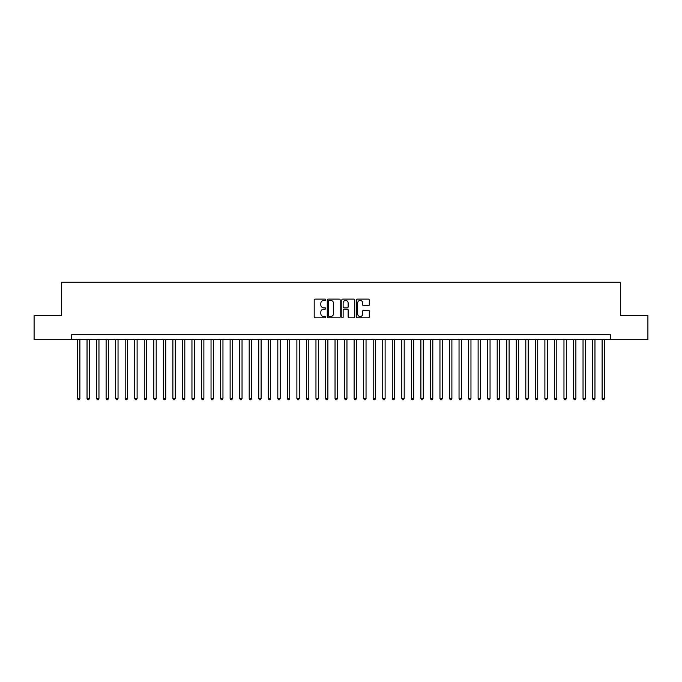 <?xml version="1.0" encoding="UTF-8"?>
<svg xmlns="http://www.w3.org/2000/svg" width="682" height="682" viewBox="0 0 682 682"><rect width="100%" height="100%" fill="white"/><g stroke="black" fill="none" stroke-linecap="round" stroke-linejoin="round"><path stroke-width="1.02" d="M325.74 299.765A0.656 0.656 0 0 0 325.084 299.108L315.135 299.108A0.938 0.938 0 0 0 314.197 300.046L314.197 316.9A0.938 0.938 0 0 0 315.135 317.838L325.084 317.838A0.656 0.656 0 0 0 325.74 317.181A0.656 0.656 0 0 0 325.084 316.525L323.797 316.525A2.992 2.992 0 0 1 320.804 313.532L320.804 312.126A2.992 2.992 0 0 1 323.797 309.125L325.084 309.125A0.656 0.656 0 0 0 325.74 308.477A0.656 0.656 0 0 0 325.084 307.821L323.797 307.821A2.992 2.992 0 0 1 320.804 304.82L320.804 303.422A2.992 2.992 0 0 1 323.797 300.421L325.084 300.421A0.656 0.656 0 0 0 325.74 299.765M368.365 305.715A0.938 0.938 0 0 0 369.294 304.777L369.294 300.046A0.938 0.938 0 0 0 368.365 299.108L357.317 299.108A0.938 0.938 0 0 0 356.379 300.046L356.379 316.9A0.938 0.938 0 0 0 357.317 317.838L368.365 317.838A0.938 0.938 0 0 0 369.294 316.9L369.294 311.188A0.938 0.938 0 0 0 368.365 310.25L363.634 310.25A0.938 0.938 0 0 0 362.696 311.188L362.696 314.018A2.506 2.506 0 0 1 360.19 316.525A2.506 2.506 0 0 1 357.692 314.018L357.692 302.927A2.506 2.506 0 0 1 360.19 300.421A2.506 2.506 0 0 1 362.696 302.927L362.696 304.777A0.938 0.938 0 0 0 363.634 305.715L368.365 305.715M71.542 339.474L34.1 339.474L34.1 315.63L61.525 315.63L61.525 282.246L620.475 282.246L620.475 315.63L647.9 315.63L647.9 339.474L610.458 339.474L610.458 334.709L71.542 334.709L71.542 339.474L610.458 339.474M340.182 300.046A0.938 0.938 0 0 0 339.244 299.108L328.195 299.108A0.938 0.938 0 0 0 327.258 300.046L327.258 316.9A0.938 0.938 0 0 0 328.195 317.838L339.244 317.838A0.938 0.938 0 0 0 340.182 316.9L340.182 300.046M342.756 299.108L353.805 299.108A0.938 0.938 0 0 1 354.742 300.046L354.742 316.9A0.938 0.938 0 0 1 353.805 317.838L349.073 317.838A0.938 0.938 0 0 1 348.135 316.9L348.135 310.063A0.938 0.938 0 0 0 347.206 309.125L344.069 309.125A0.938 0.938 0 0 0 343.131 310.063L343.131 317.181A0.656 0.656 0 0 1 342.475 317.838A0.656 0.656 0 0 1 341.818 317.181L341.818 300.046A0.938 0.938 0 0 1 342.756 299.108M329.227 300.421A0.656 0.656 0 0 0 328.571 301.077L328.571 315.868A0.656 0.656 0 0 0 329.227 316.525L330.582 316.525A2.992 2.992 0 0 0 333.583 313.532L333.583 303.422A2.992 2.992 0 0 0 330.582 300.421L329.227 300.421M348.135 302.97A2.506 2.506 0 0 0 345.638 300.472A2.506 2.506 0 0 0 343.131 302.97L343.131 306.883A0.938 0.938 0 0 0 344.069 307.821L347.206 307.821A0.938 0.938 0 0 0 348.135 306.883L348.135 302.97M77.501 339.474L77.501 398.518L79.888 398.518L79.888 339.474M79.888 398.518L79.172 399.754L78.217 399.754L77.501 398.518M87.04 339.474L87.04 398.518L89.427 398.518L89.427 339.474M89.427 398.518L88.711 399.754L87.756 399.754L87.04 398.518M96.58 339.474L96.58 398.518L98.958 398.518L98.958 339.474M98.958 398.518L98.242 399.754L97.296 399.754L96.58 398.518M106.119 339.474L106.119 398.518L108.498 398.518L108.498 339.474M108.498 398.518L107.782 399.754L106.827 399.754L106.119 398.518M115.65 339.474L115.65 398.518L118.037 398.518L118.037 339.474M118.037 398.518L117.321 399.754L116.366 399.754L115.65 398.518M125.19 339.474L125.19 398.518L127.577 398.518L127.577 339.474M127.577 398.518L126.861 399.754L125.906 399.754L125.19 398.518M134.729 339.474L134.729 398.518L137.116 398.518L137.116 339.474M137.116 398.518L136.4 399.754L135.445 399.754L134.729 398.518M144.269 339.474L144.269 398.518L146.656 398.518L146.656 339.474M146.656 398.518L145.939 399.754L144.985 399.754L144.269 398.518M153.808 339.474L153.808 398.518L156.195 398.518L156.195 339.474M156.195 398.518L155.479 399.754L154.524 399.754L153.808 398.518M163.348 339.474L163.348 398.518L165.735 398.518L165.735 339.474M165.735 398.518L165.018 399.754L164.064 399.754L163.348 398.518M172.887 339.474L172.887 398.518L175.265 398.518L175.265 339.474M175.265 398.518L174.558 399.754L173.603 399.754L172.887 398.518M182.426 339.474L182.426 398.518L184.805 398.518L184.805 339.474M184.805 398.518L184.089 399.754L183.143 399.754L182.426 398.518M191.957 339.474L191.957 398.518L194.344 398.518L194.344 339.474M194.344 398.518L193.628 399.754L192.674 399.754L191.957 398.518M201.497 339.474L201.497 398.518L203.884 398.518L203.884 339.474M203.884 398.518L203.168 399.754L202.213 399.754L201.497 398.518M211.036 339.474L211.036 398.518L213.423 398.518L213.423 339.474M213.423 398.518L212.707 399.754L211.752 399.754L211.036 398.518M220.576 339.474L220.576 398.518L222.963 398.518L222.963 339.474M222.963 398.518L222.247 399.754L221.292 399.754L220.576 398.518M230.115 339.474L230.115 398.518L232.502 398.518L232.502 339.474M232.502 398.518L231.786 399.754L230.831 399.754L230.115 398.518M239.655 339.474L239.655 398.518L242.042 398.518L242.042 339.474M242.042 398.518L241.326 399.754L240.371 399.754L239.655 398.518M249.194 339.474L249.194 398.518L251.573 398.518L251.573 339.474M251.573 398.518L250.865 399.754L249.91 399.754L249.194 398.518M258.734 339.474L258.734 398.518L261.112 398.518L261.112 339.474M261.112 398.518L260.396 399.754L259.45 399.754L258.734 398.518M268.273 339.474L268.273 398.518L270.652 398.518L270.652 339.474M270.652 398.518L269.936 399.754L268.981 399.754L268.273 398.518M277.804 339.474L277.804 398.518L280.191 398.518L280.191 339.474M280.191 398.518L279.475 399.754L278.52 399.754L277.804 398.518M287.344 339.474L287.344 398.518L289.731 398.518L289.731 339.474M289.731 398.518L289.015 399.754L288.06 399.754L287.344 398.518M296.883 339.474L296.883 398.518L299.27 398.518L299.27 339.474M299.27 398.518L298.554 399.754L297.599 399.754L296.883 398.518M306.423 339.474L306.423 398.518L308.81 398.518L308.81 339.474M308.81 398.518L308.094 399.754L307.139 399.754L306.423 398.518M315.962 339.474L315.962 398.518L318.349 398.518L318.349 339.474M318.349 398.518L317.633 399.754L316.678 399.754L315.962 398.518M325.502 339.474L325.502 398.518L327.889 398.518L327.889 339.474M327.889 398.518L327.172 399.754L326.218 399.754L325.502 398.518M335.041 339.474L335.041 398.518L337.42 398.518L337.42 339.474M337.42 398.518L336.712 399.754L335.757 399.754L335.041 398.518M344.581 339.474L344.581 398.518L346.959 398.518L346.959 339.474M346.959 398.518L346.243 399.754L345.288 399.754L344.581 398.518M354.111 339.474L354.111 398.518L356.498 398.518L356.498 339.474M356.498 398.518L355.782 399.754L354.828 399.754L354.111 398.518M363.651 339.474L363.651 398.518L366.038 398.518L366.038 339.474M366.038 398.518L365.322 399.754L364.367 399.754L363.651 398.518M373.19 339.474L373.19 398.518L375.577 398.518L375.577 339.474M375.577 398.518L374.861 399.754L373.907 399.754L373.19 398.518M382.73 339.474L382.73 398.518L385.117 398.518L385.117 339.474M385.117 398.518L384.401 399.754L383.446 399.754L382.73 398.518M392.269 339.474L392.269 398.518L394.656 398.518L394.656 339.474M394.656 398.518L393.94 399.754L392.985 399.754L392.269 398.518M401.809 339.474L401.809 398.518L404.196 398.518L404.196 339.474M404.196 398.518L403.48 399.754L402.525 399.754L401.809 398.518M411.348 339.474L411.348 398.518L413.727 398.518L413.727 339.474M413.727 398.518L413.019 399.754L412.064 399.754L411.348 398.518M420.888 339.474L420.888 398.518L423.266 398.518L423.266 339.474M423.266 398.518L422.55 399.754L421.604 399.754L420.888 398.518M430.427 339.474L430.427 398.518L432.806 398.518L432.806 339.474M432.806 398.518L432.09 399.754L431.135 399.754L430.427 398.518M439.958 339.474L439.958 398.518L442.345 398.518L442.345 339.474M442.345 398.518L441.629 399.754L440.674 399.754L439.958 398.518M449.498 339.474L449.498 398.518L451.885 398.518L451.885 339.474M451.885 398.518L451.169 399.754L450.214 399.754L449.498 398.518M459.037 339.474L459.037 398.518L461.424 398.518L461.424 339.474M461.424 398.518L460.708 399.754L459.753 399.754L459.037 398.518M468.577 339.474L468.577 398.518L470.964 398.518L470.964 339.474M470.964 398.518L470.248 399.754L469.293 399.754L468.577 398.518M478.116 339.474L478.116 398.518L480.503 398.518L480.503 339.474M480.503 398.518L479.787 399.754L478.832 399.754L478.116 398.518M487.656 339.474L487.656 398.518L490.043 398.518L490.043 339.474M490.043 398.518L489.326 399.754L488.372 399.754L487.656 398.518M497.195 339.474L497.195 398.518L499.574 398.518L499.574 339.474M499.574 398.518L498.857 399.754L497.911 399.754L497.195 398.518M506.735 339.474L506.735 398.518L509.113 398.518L509.113 339.474M509.113 398.518L508.397 399.754L507.442 399.754L506.735 398.518M516.265 339.474L516.265 398.518L518.652 398.518L518.652 339.474M518.652 398.518L517.936 399.754L516.982 399.754L516.265 398.518M525.805 339.474L525.805 398.518L528.192 398.518L528.192 339.474M528.192 398.518L527.476 399.754L526.521 399.754L525.805 398.518M535.344 339.474L535.344 398.518L537.731 398.518L537.731 339.474M537.731 398.518L537.015 399.754L536.061 399.754L535.344 398.518M544.884 339.474L544.884 398.518L547.271 398.518L547.271 339.474M547.271 398.518L546.555 399.754L545.6 399.754L544.884 398.518M554.423 339.474L554.423 398.518L556.81 398.518L556.81 339.474M556.81 398.518L556.094 399.754L555.139 399.754L554.423 398.518M563.963 339.474L563.963 398.518L566.35 398.518L566.35 339.474M566.35 398.518L565.634 399.754L564.679 399.754L563.963 398.518M573.502 339.474L573.502 398.518L575.881 398.518L575.881 339.474M575.881 398.518L575.173 399.754L574.218 399.754L573.502 398.518M583.042 339.474L583.042 398.518L585.42 398.518L585.42 339.474M585.42 398.518L584.704 399.754L583.758 399.754L583.042 398.518M592.573 339.474L592.573 398.518L594.96 398.518L594.96 339.474M594.96 398.518L594.244 399.754L593.289 399.754L592.573 398.518M602.112 339.474L602.112 398.518L604.499 398.518L604.499 339.474M604.499 398.518L603.783 399.754L602.828 399.754L602.112 398.518"/></g></svg>
